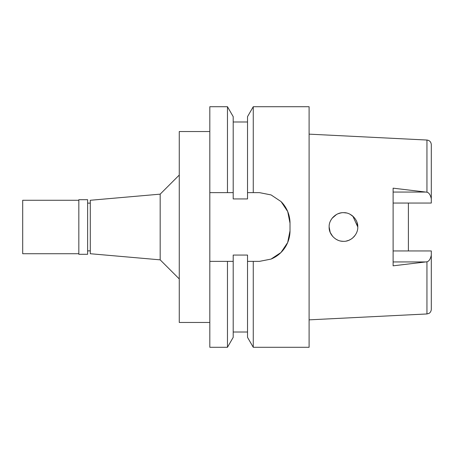 <?xml version="1.0" encoding="UTF-8"?>
<svg xmlns="http://www.w3.org/2000/svg" width="454" height="454" viewBox="0 0 454 454"><rect width="100%" height="100%" fill="white"/><g stroke="black" fill="none" stroke-linecap="round" stroke-linejoin="round"><path stroke-width="0.68" d="M309.1 319.854L426.947 313.958L426.947 261.793L393.113 265.828L393.113 188.172L426.947 192.207L426.947 140.042L309.1 134.146M393.113 250.943L431.3 250.943L431.3 309.384C431.067 312.466 428.803 313.544 428.877 313.425L426.947 313.958M408.39 250.943L408.39 203.057L408.39 250.943M393.113 203.057L431.3 203.057L431.3 144.616C431.033 141.915 429.586 140.388 426.947 140.042M431.3 198.784C430.432 194.891 428.985 192.7 426.947 192.207M329.15 227C328.679 234.213 335.903 241.642 343.457 241.318C350.783 241.755 358.075 234.576 357.792 227C358.104 219.537 350.885 212.279 343.508 212.682C336.13 212.268 328.685 219.634 329.15 227L330.194 232.363M426.947 261.793C428.985 261.3 430.432 259.109 431.3 255.216M354.5 236.131L353.808 236.909M352.679 237.97L351.368 238.946M351.129 239.099L350.46 239.496M350.261 239.604L348.978 240.217M348.581 240.376L346.357 241.029M342.259 241.267L343.519 241.318M343.423 241.318L341.669 241.205M337.038 239.797L336.017 239.224M331.516 234.888L330.228 232.448M332.107 218.283L336.539 214.47M337.952 213.789L340.733 212.943M343.82 212.682L346.385 212.977M350.84 214.725L352.355 215.769M352.525 215.905L352.849 216.178M352.877 216.2L357.792 227L357.15 222.761M309.1 347.287L309.1 106.713L253.264 106.713L253.264 192.632L259.461 192.632L247.526 192.632L247.526 116.65L247.526 198.937L233.203 198.937L233.203 192.632L209.816 192.632L209.816 347.287L227.465 347.287L227.465 261.368L233.203 261.368L233.203 337.35L233.203 255.063L247.526 255.063L247.526 337.35L247.526 261.368L253.264 261.368L253.264 347.287L309.1 347.287M227.465 192.632L227.465 106.713L209.816 106.713L209.816 192.632L229.418 192.632M209.816 261.368L227.465 261.368M230.955 261.368L228.975 261.368M281.559 202.092A30.549 30.549 0 0 1 290.01 223.181L290.01 230.819A30.549 30.549 0 0 1 271.01 259.098M231.926 192.632L233.203 192.632L233.203 116.65L227.465 106.713M290.01 223.181L287.717 211.57L281.071 201.593L271.106 194.936L259.461 192.632L253.264 192.632M253.264 261.368L259.461 261.368L271.01 259.098L280.964 252.52L287.66 242.561L290.01 230.819M209.816 131.535L179.268 131.535L179.268 322.465L209.816 322.465M179.268 175.062L160.171 194.153L160.171 259.847L90.289 253.729L90.289 200.271L160.171 194.153M179.268 278.938L160.171 259.847M90.289 203.131L87.616 203.131M90.289 250.869L87.616 250.869M336.102 214.719L332.305 218.034M331.131 219.73L330.643 220.638M330.518 233.112L330.909 233.872M331.511 234.871L332.725 236.466L330.234 232.465M356.611 221.314L355.522 219.265M352.889 216.212L350.216 214.367M343.582 212.682L342.827 212.693M338.026 213.755L336.925 214.265M336.766 214.345L336.312 214.594M337.645 240.081L337.952 240.211M340.46 241L342.089 241.256M342.469 241.284L343.071 241.312M343.133 241.318L343.485 241.318M349.512 239.984L351.101 239.116M351.277 239.008L352.23 238.327M353.615 237.107L353.893 236.823M356.555 232.817L356.685 232.522M331.516 219.117L332.788 217.466M337.038 214.203L338.134 213.709M340.245 213.045L341.669 212.795M344.444 212.71L346.283 212.96M350.272 214.401L353.74 217.018M356.208 220.462L356.674 221.461M356.94 222.148L357.792 227M355.334 235.019L352.877 237.794M350.84 239.281L348.944 240.234M348.428 240.433L346.612 240.972M342.038 241.25L341.47 241.182M338.026 240.245L336.062 239.252M330.058 232.022L329.264 228.81M87.616 254.302L87.616 199.698L78.837 199.698L78.837 254.302L87.616 254.302M78.837 200.271L22.7 200.271L22.7 253.729L78.837 253.729M393.113 192.059L425.75 192.059M425.744 261.941L393.113 261.941M247.526 121.984L233.203 121.984M247.526 116.65L253.264 106.713M247.526 337.35L253.264 347.287M247.526 332.016L233.203 332.016M233.203 337.35L227.465 347.287"/></g></svg>
